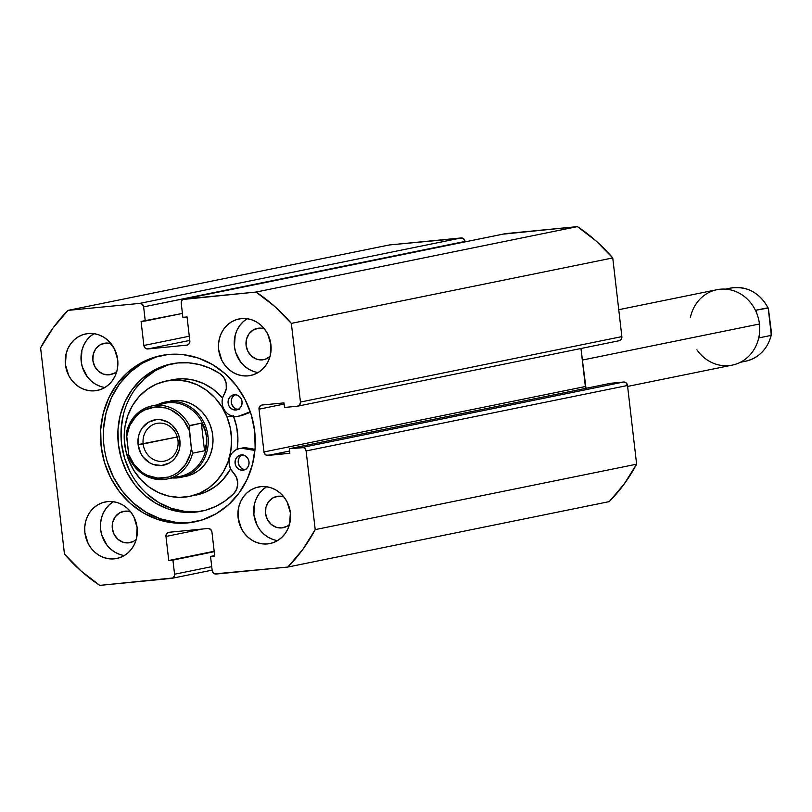 <?xml version="1.0" encoding="UTF-8"?>
<svg xmlns="http://www.w3.org/2000/svg" width="812" height="812" viewBox="0 0 812 812"><rect width="100%" height="100%" fill="white"/><g stroke="black" fill="none" stroke-linecap="round" stroke-linejoin="round"><path stroke-width="1.22" d="M162.4 355.311A84.844 77.079 -101.5 0 0 104.626 450.376A84.844 77.079 -101.5 0 0 190.485 522.36L187.643 522.938A84.844 77.079 78.5 0 1 101.652 450.163A84.844 77.079 78.5 0 1 160.979 355.585A84.844 77.079 78.5 0 1 168.155 354.509L183.329 354.661L198.29 358.051L212.46 364.537L225.31 373.875L236.333 385.71L245.122 399.575L251.314 414.952L254.694 431.233L255.12 447.808L252.573 464.028L247.163 479.283L239.093 492.975L228.669 504.587L216.286 513.661L202.442 519.863L187.643 522.938L172.479 522.776L157.518 519.396L143.338 512.9L130.499 503.562L119.465 491.737L110.686 477.862L104.494 462.495L101.114 446.204L100.688 429.629L103.225 413.409L108.646 398.154L116.715 384.462L127.139 372.86L139.512 363.776L153.366 357.584L168.155 354.509A84.844 77.079 78.5 0 1 254.146 427.274A84.844 77.079 78.5 0 1 194.829 521.862A84.844 77.079 78.5 0 1 187.643 522.938L190.485 522.36A84.844 77.079 -101.5 0 0 196.271 521.548M267.554 543.918L272.385 542.934L267.554 543.918L262.398 543.867L257.302 542.721L252.481 540.508L248.117 537.331L244.361 533.311L241.377 528.592L238.119 517.823L238.84 506.668L240.677 501.481L243.427 496.822L246.97 492.874L251.182 489.788L255.892 487.677L260.926 486.632A28.856 26.217 78.5 0 1 290.178 511.387A28.856 26.217 78.5 0 1 270 543.553A28.856 26.217 78.5 0 1 267.554 543.918A28.856 26.217 78.5 0 1 238.302 519.172A28.856 26.217 78.5 0 1 258.48 486.997A28.856 26.217 78.5 0 1 260.926 486.632L266.082 486.682L271.178 487.839L275.999 490.042L280.363 493.219L284.119 497.248L287.103 501.958L290.361 512.727L289.64 523.882L287.803 529.079L285.053 533.728L281.51 537.676L277.298 540.772L272.588 542.873L267.554 543.918M248.107 375.875L252.948 374.89L248.107 375.875L242.95 375.814L237.865 374.667L233.044 372.454L228.669 369.277L224.924 365.258L221.93 360.538L218.682 349.769L218.529 344.136L219.392 338.614L221.24 333.427L223.98 328.769L227.533 324.82L231.735 321.735L236.454 319.623L241.479 318.578A28.856 26.217 78.5 0 1 270.731 343.334A28.856 26.217 78.5 0 1 250.553 375.499A28.856 26.217 78.5 0 1 248.107 375.875A28.856 26.217 78.5 0 1 218.864 351.119A28.856 26.217 78.5 0 1 239.043 318.943A28.856 26.217 78.5 0 1 241.479 318.578L246.645 318.639L251.73 319.786L256.551 321.988L260.926 325.165L264.671 329.195L267.655 333.915L270.914 344.684L270.193 355.839L268.356 361.025L265.605 365.684L262.063 369.633L257.851 372.718L253.141 374.819L248.107 375.875M114.319 558.859L119.161 557.874L114.319 558.859L109.163 558.808L104.078 557.651L99.257 555.449L94.882 552.272L91.137 548.252L88.143 543.532L84.895 532.763L84.742 527.13L85.605 521.608L87.452 516.422L90.193 511.763L93.745 507.815L97.947 504.729L102.667 502.618L107.691 501.572A28.856 26.217 78.5 0 1 136.944 526.318A28.856 26.217 78.5 0 1 116.766 558.494A28.856 26.217 78.5 0 1 114.319 558.859A28.856 26.217 78.5 0 1 85.077 534.113A28.856 26.217 78.5 0 1 105.255 501.938A28.856 26.217 78.5 0 1 107.691 501.572L112.858 501.623L117.943 502.78L122.764 504.983L127.139 508.16L130.884 512.189L133.868 516.899L137.126 527.668L136.406 538.823L134.569 544.01L131.818 548.668L128.276 552.617L124.063 555.702L119.354 557.814L114.319 558.859M94.882 390.805L99.714 389.821L94.882 390.805L89.716 390.755L84.631 389.608L79.809 387.395L75.435 384.218L71.689 380.199L68.705 375.479L65.447 364.71L66.168 353.555L68.005 348.368L70.756 343.709L74.298 339.761L78.51 336.675L83.22 334.564L88.254 333.519A28.856 26.217 78.5 0 1 117.496 358.275A28.856 26.217 78.5 0 1 97.318 390.44A28.856 26.217 78.5 0 1 94.882 390.805A28.856 26.217 78.5 0 1 65.63 366.06A28.856 26.217 78.5 0 1 85.808 333.884A28.856 26.217 78.5 0 1 88.254 333.519L93.41 333.57L98.496 334.727L103.317 336.929L107.691 340.106L114.431 348.845L117.679 359.614L117.831 365.258L116.969 370.769L115.121 375.966L112.381 380.615L108.828 384.563L104.626 387.659L99.906 389.76L94.882 390.805M116.786 371.429A15.966 14.504 78.5 0 1 110.503 374.606A15.966 14.504 78.5 0 1 109.153 374.809L103.479 374.139L98.394 371.165L94.669 366.324L92.872 360.366L93.268 354.194L95.806 348.744L100.099 344.856L105.489 343.111A15.966 14.504 78.5 0 1 111.163 343.77L105.489 343.111A15.966 14.504 78.5 0 0 104.139 343.314L104.2 343.293M116.877 371.348L114.543 373.063L109.153 374.809A15.966 14.504 78.5 0 1 92.974 361.107A15.966 14.504 78.5 0 1 104.139 343.314M136.233 539.483A15.966 14.504 78.5 0 1 129.95 542.66A15.966 14.504 78.5 0 1 128.6 542.863L122.927 542.193L117.841 539.209L114.116 534.377L112.31 528.419L112.706 522.248L115.253 516.797L119.537 512.9L124.926 511.154A15.966 14.504 78.5 0 1 130.6 511.824L124.926 511.154A15.966 14.504 78.5 0 0 123.576 511.357L123.647 511.347M136.315 539.401L133.99 541.117L128.6 542.863A15.966 14.504 78.5 0 1 112.411 529.16A15.966 14.504 78.5 0 1 123.576 511.357M270.02 356.488A15.966 14.504 78.5 0 1 263.738 359.665A15.966 14.504 78.5 0 1 262.388 359.868L256.714 359.198L251.629 356.224L247.904 351.383L246.097 345.425L246.493 339.254L249.03 333.803L253.324 329.916L258.713 328.17A15.966 14.504 78.5 0 1 264.387 328.84L258.713 328.17A15.966 14.504 78.5 0 0 257.363 328.373L257.434 328.352M270.102 356.417L265.169 359.29L262.388 359.868A15.966 14.504 78.5 0 1 246.198 346.176A15.966 14.504 78.5 0 1 257.363 328.373M289.468 524.542A15.966 14.504 78.5 0 1 283.185 527.719A15.966 14.504 78.5 0 1 281.825 527.922L276.161 527.252L271.076 524.278L267.341 519.436L265.544 513.478L265.94 507.307L268.478 501.857L272.771 497.969L278.161 496.223A15.966 14.504 78.5 0 1 283.835 496.883L278.161 496.223A15.966 14.504 78.5 0 0 276.811 496.426L276.882 496.406M289.549 524.461L287.225 526.176L281.825 527.922A15.966 14.504 78.5 0 1 265.646 514.219A15.966 14.504 78.5 0 1 276.811 496.426M212.125 570.136L171.85 578.337A3.847 3.492 78.5 0 0 174.56 574.236L211.729 566.664L174.56 574.236L172.926 560.097L214.216 551.693L168.754 560.503L214.165 551.257L168.754 560.503L165.963 536.448A3.847 3.492 78.5 0 1 169.008 532.286L208.014 528.48A3.847 3.492 78.5 0 1 211.932 531.962L214.723 556.027L210.541 556.433L214.672 555.591L210.541 556.433L212.176 570.562A3.847 3.492 78.5 0 0 216.104 574.043L287.844 567.05L609.254 501.613L624.184 484.003L636.618 464.18L627.514 385.497L626.184 382.899L623.586 382.016L610.705 383.274L289.295 448.721L289.823 453.299L266.519 455.278L264.387 453.4L263.961 451.959L259.008 409.187L259.718 406.386L262.053 405.026L283.987 402.884L284.515 407.472L297.405 406.213L299.74 404.853L300.45 402.052L291.346 323.379L274.659 306.388L256.024 292.056L182.984 299.476L181.949 300.41L181.238 303.211L182.873 317.34L187.054 316.934L189.835 340.999L189.135 343.801L186.801 345.151L147.794 348.957L145.206 348.084L143.866 345.476L141.085 321.42L145.267 321.004L143.633 306.875L142.293 304.277L139.705 303.394L67.964 310.387L53.024 327.997L40.6 347.82L64.463 554.068L81.149 571.059L99.785 585.381L172.824 577.971L174.468 575.718L174.56 574.236L172.926 560.097L168.754 560.503L165.963 536.448L166.673 533.646L169.008 532.286L208.014 528.48L210.602 529.363L211.932 531.962L214.723 556.027L210.541 556.433L212.176 570.562L213.505 573.17L214.733 573.881L287.844 567.05L302.774 549.45L315.208 529.617L306.104 450.944L304.774 448.336L303.546 447.625L289.295 448.721L289.823 453.299L267.879 455.441L289.559 451.025L267.879 455.441A3.847 3.492 78.5 0 1 263.961 451.959L259.008 409.187L284.129 404.071L259.008 409.187A3.847 3.492 78.5 0 1 262.053 405.026L283.987 402.884L284.515 407.472L297.405 406.213A3.847 3.492 78.5 0 0 300.45 402.052L291.346 323.379L612.755 257.932L596.069 240.941L577.433 226.619L504.394 234.029M586 388.309L580.966 348.49L585.371 386.522L263.961 451.959L585.371 386.522A3.847 3.492 -101.5 0 0 586.01 388.309M619.14 340.725A3.847 3.492 -101.5 0 1 618.815 340.776L621.15 339.416L621.86 336.615L612.755 257.932L621.86 336.615L300.45 402.052L621.86 336.615A3.847 3.492 -101.5 0 1 619.14 340.725L297.73 406.162M183.959 299.1A3.847 3.492 78.5 0 1 184.283 299.049L505.693 233.612L577.433 226.619L256.024 292.056L184.283 299.049L505.693 233.612A3.847 3.492 -101.5 0 0 505.368 233.663L183.959 299.1A3.847 3.492 78.5 0 0 181.238 303.211L182.873 317.34L187.054 316.934L189.835 340.999A3.847 3.492 78.5 0 1 186.801 345.151L147.794 348.957A3.847 3.492 78.5 0 1 143.866 345.476L189.287 336.229L143.866 345.476L141.085 321.42L182.426 313.442L145.267 321.004L143.633 306.875L465.093 241.864L464.606 239.997L462.485 238.119L389.374 244.95L461.114 237.957L139.705 303.394L67.964 310.387L389.374 244.95L67.964 310.387A173.149 157.305 78.5 0 0 40.6 347.82L64.463 554.068A173.149 157.305 78.5 0 0 99.785 585.381L171.525 578.388A3.847 3.492 78.5 0 0 171.85 578.337M315.208 529.617L306.104 450.944L627.514 385.497L636.618 464.18L315.208 529.617A173.149 157.305 78.5 0 1 287.844 567.05L609.254 501.613A173.149 157.305 -101.5 0 0 636.618 464.18L315.208 529.617M94.263 333.468L90.051 336.554L86.508 340.502L83.758 345.161L81.921 350.348L81.2 361.502L82.347 367.044L87.442 376.991L91.198 381.011L95.562 384.188L100.383 386.4M93.959 333.641A28.856 26.217 -101.5 0 0 81.626 364.192A28.856 26.217 -101.5 0 0 104.921 387.476M113.71 501.522L109.498 504.607L105.956 508.556L103.205 513.214L101.368 518.401L100.505 523.913L100.647 529.556L101.794 535.098L106.89 545.035L110.635 549.064L115.01 552.241L119.831 554.444M113.406 501.694A28.856 26.217 -101.5 0 0 101.074 532.236A28.856 26.217 -101.5 0 0 124.368 555.53M247.498 318.527L243.285 321.613L239.743 325.561L236.992 330.22L235.155 335.407L234.435 346.562L235.581 352.103L240.677 362.05L244.422 366.07L248.797 369.247L253.618 371.46M247.193 318.71A28.856 26.217 -101.5 0 0 234.861 349.251A28.856 26.217 -101.5 0 0 258.155 372.535M266.935 486.581L262.733 489.666L259.18 493.615L256.44 498.274L254.592 503.46L253.872 514.615L257.13 525.384L260.124 530.104L263.87 534.123L268.244 537.3L273.065 539.513M266.64 486.753A28.856 26.217 -101.5 0 0 254.308 517.305A28.856 26.217 -101.5 0 0 277.602 540.589M147.794 348.957L189.775 340.411L147.794 348.957M165.963 536.448L202.361 529.038L165.963 536.448M289.295 448.721L610.705 383.274L623.586 382.016L302.176 447.463L289.295 448.721M623.586 382.016L302.176 447.463A3.847 3.492 78.5 0 1 306.104 450.944L627.514 385.497A3.847 3.492 -101.5 0 0 623.586 382.016M461.114 237.957L139.705 303.394A3.847 3.492 78.5 0 1 143.633 306.875L465.043 241.438A3.847 3.492 -101.5 0 0 461.114 237.957M156.198 357.006L142.354 363.197L129.971 372.282L119.547 383.883L111.477 397.575L106.067 412.831L103.52 429.061M107.326 461.916L113.528 477.283L122.307 491.158L133.33 502.983L146.18 512.321L160.36 518.817L175.311 522.207M256.024 292.056A173.149 157.305 78.5 0 1 291.346 323.379L612.755 257.932A173.149 157.305 -101.5 0 0 577.433 226.619L256.024 292.056M170.226 401.016A38.479 34.957 78.5 0 1 210.003 424.524L206.613 417.855L202.117 411.978L196.697 407.127L190.556 403.493L183.918 401.219L177.057 400.377L165.496 401.981A38.479 34.957 78.5 0 1 208.004 436.288A38.479 34.957 -101.5 0 0 157.406 404.802A38.479 34.957 78.5 0 1 165.496 401.981M227.015 417.003A58.87 53.48 78.5 0 1 189.653 496.406A58.87 53.48 78.5 0 1 128.793 460.434A58.87 53.48 78.5 0 1 166.155 381.031A58.87 53.48 78.5 0 1 227.015 417.003L231.958 415.998L227.015 417.003L230.314 428.056L231.593 439.515L230.821 450.944L227.999 461.906L223.27 471.965L216.784 480.765L208.806 487.931L199.64 493.219L189.643 496.406L179.198 497.38L168.693 496.102L158.543 492.61L149.144 487.058L140.852 479.638L133.98 470.655L128.793 460.434L125.495 449.391L124.206 437.932L124.987 426.503L127.799 415.541L132.539 405.472L139.025 396.682L147.002 389.506L156.158 384.218L166.155 381.031L176.61 380.057L187.115 381.346L197.255 384.827L206.664 390.389L214.957 397.799L221.828 406.792L227.015 417.003M195.946 495.127A58.87 53.48 -101.5 0 0 230.618 468.839L223.087 479.476L215.109 486.652L205.943 491.94L189.653 496.406M237.185 449.239A58.87 53.48 -101.5 0 0 233.582 416.383M222.579 398.002L212.957 389.1L203.558 383.548L193.408 380.057L182.913 378.778L172.459 379.752A58.87 53.48 -101.5 0 1 222.579 398.002M237.124 449.655L237.896 438.226L236.617 426.767L233.318 415.724M185.572 476.421L192.109 474.34L198.098 470.889L203.315 466.2L207.547 460.455L210.653 453.867L212.49 446.712L212.998 439.241L212.155 431.751L210.003 424.524A38.479 34.957 78.5 0 1 185.583 476.421L185.583 476.421M627.615 386.421L732.292 365.106A38.479 34.957 -101.5 0 0 759.443 324.008A38.479 34.957 78.5 0 1 738.088 363.34A38.479 34.957 78.5 0 1 696.919 349.81M690.362 317.624A38.479 34.957 78.5 0 1 726.273 289.204A38.479 34.957 78.5 0 1 759.443 324.008L582.305 360.071L759.443 324.008A38.479 34.957 -101.5 0 0 716.945 289.701L618.744 309.697M143.156 443.951A19.234 17.478 -101.5 0 0 162.786 461.348A19.234 17.478 -101.5 0 0 177.98 440.551L179.888 440.53A23.091 20.97 78.5 0 1 161.649 465.489A23.091 20.97 78.5 0 1 138.101 444.611L177.26 437.008L143.156 443.951A19.234 17.478 78.5 0 1 156.736 423.397A19.234 17.478 78.5 0 1 177.98 440.551A19.234 17.478 78.5 0 1 164.41 461.104A19.234 17.478 78.5 0 1 143.156 443.951L138.101 444.611L140.709 453.218L143.095 456.994L149.591 462.759L153.448 464.525L161.649 465.489L169.444 462.962L172.814 460.495L175.646 457.339L179.32 449.462L180.01 445.047L178.975 436.105L177.29 431.923L171.9 424.93L168.399 422.382L160.471 419.692L156.34 419.652L148.545 422.179L142.344 427.802L140.151 431.537L138.679 435.679L138.101 444.611A23.091 20.97 78.5 0 1 156.34 419.652A23.091 20.97 78.5 0 1 179.888 440.53L177.98 440.551A19.234 17.478 -101.5 0 0 158.36 423.153A19.234 17.478 -101.5 0 0 143.156 443.951M158.868 405.249A37.322 33.911 78.5 0 1 206.481 436.491L208.004 436.288A38.479 34.957 78.5 0 1 180.853 477.385A38.479 34.957 78.5 0 1 172.296 477.953A38.479 34.957 -101.5 0 0 208.004 436.288L206.481 436.491A37.322 33.911 78.5 0 1 173.463 476.969M129.585 459.013C138.263 474.573 150.758 481.242 167.069 479.019L180.152 476.35A37.322 33.911 -101.5 0 0 206.481 436.491L206.4 443.636L204.543 450.772L192.566 453.208A37.322 33.911 78.5 0 1 167.069 479.019A37.322 33.911 78.5 0 1 129.879 459.318A37.322 33.911 -101.5 0 0 166.693 479.09A37.322 33.911 -101.5 0 0 192.566 453.208L191.378 448.468L189.166 425.935L201.346 423.133L204.776 429.568L206.481 436.491L206.4 443.636L204.543 450.772L192.566 453.208L191.378 448.468L190.252 454.141L185.532 464.423L177.96 472.351L173.352 475.162L168.358 477.091L157.741 478.126L147.276 475.345L142.445 472.604L134.234 464.779L128.692 454.578L126.398 432.644L126.621 436.673L129.707 425.63L135.939 416.394L140.029 412.78L144.637 409.979L154.889 407.045L165.567 407.939L170.723 409.796L179.939 416.089L183.756 420.362L189.308 430.563L191.378 448.468A35.789 32.51 78.5 0 1 163.11 478.085A35.789 32.51 78.5 0 1 128.692 454.578L126.621 436.673A35.789 32.51 78.5 0 1 154.889 407.045A35.789 32.51 78.5 0 1 189.308 430.563L189.369 425.569L201.346 423.133L204.543 450.772L201.346 423.133L204.776 429.568L206.481 436.491A37.322 33.911 -101.5 0 0 165.252 403.209L152.179 405.868A37.322 33.911 78.5 0 1 189.369 425.569A37.322 33.911 -101.5 0 0 152.554 405.797A37.322 33.911 -101.5 0 0 126.682 431.679A37.322 33.911 78.5 0 1 152.179 405.868C138.893 409.177 130.326 417.896 126.479 432.035L126.479 432.045M129.392 458.506L128.692 454.578L129.879 459.318M731.094 287.996A37.322 33.911 78.5 0 1 767.908 307.768L755.942 310.214L757.017 313.99L755.942 310.214L768.193 308.042L771.309 335.051C767.472 349.19 758.905 357.919 745.609 361.218A37.322 33.911 -101.5 0 0 771.106 335.407L759.139 337.853L759.321 334.574L759.139 337.853L771.106 335.407A37.322 33.911 78.5 0 1 745.233 361.299M730.719 288.077C747.04 285.854 759.535 292.523 768.203 308.073L767.908 307.768A37.322 33.911 -101.5 0 0 730.719 288.077L725.502 289.133M768.406 308.59L771.177 330.413L771.106 335.407M234.201 394.723A7.694 6.993 78.5 0 1 241.996 401.321A7.694 6.993 78.5 0 1 236.617 409.908A7.694 6.993 78.5 0 1 235.967 409.999L238.566 409.157L240.636 407.289L241.854 404.66L242.047 401.686L241.184 398.814L239.388 396.479L236.931 395.048L234.201 394.723L231.603 395.566L229.532 397.444L228.314 400.062L228.121 403.046L228.984 405.909L230.781 408.243L233.237 409.684L235.967 409.999A7.694 6.993 78.5 0 1 228.172 403.402A7.694 6.993 78.5 0 1 233.551 394.825A7.694 6.993 78.5 0 1 234.201 394.723M241.164 454.943A7.694 6.993 78.5 0 1 248.969 461.541A7.694 6.993 78.5 0 1 243.59 470.118A7.694 6.993 78.5 0 1 242.93 470.219L245.528 469.377L247.599 467.499L248.827 464.88L249.02 461.906L248.147 459.034L246.351 456.699L243.904 455.268L241.164 454.943L238.566 455.786L236.505 457.663L235.277 460.282L235.084 463.256L235.957 466.129L237.754 468.463L240.2 469.894L242.93 470.219A7.694 6.993 78.5 0 1 235.135 463.622A7.694 6.993 78.5 0 1 240.514 455.045A7.694 6.993 78.5 0 1 241.164 454.943M237.926 416.312L241.073 415.673A14.24 12.931 -101.5 0 0 242.91 415.145L239.753 415.785A14.24 12.931 78.5 0 1 237.926 416.312A14.24 12.931 78.5 0 1 236.718 416.495A14.24 12.931 78.5 0 1 224.031 409.36A14.24 12.931 78.5 0 1 224.295 394.033L226.284 388.725L226.132 382.899L223.858 377.56L219.839 373.581A14.24 12.931 78.5 0 1 224.295 394.033L222.691 397.606L222.102 401.564M177.767 362.944A75.171 68.289 78.5 0 1 219.839 373.581L209.943 368.222L199.458 364.608L188.638 362.832L177.767 362.944L164.663 365.674L152.392 371.165L141.43 379.204L132.194 389.486L125.038 401.625L120.247 415.135L117.994 429.507L118.369 444.194L121.364 458.618L126.855 472.239L134.63 484.52L144.394 495.005L155.782 503.278L168.338 509.033L181.594 512.027L195.032 512.169A75.171 68.289 78.5 0 1 118.846 447.696A75.171 68.289 78.5 0 1 171.403 363.898A75.171 68.289 78.5 0 1 177.767 362.944M172.986 363.603A75.171 68.289 -101.5 0 0 122.145 447.93A75.171 68.289 -101.5 0 0 198.179 511.53L195.032 512.169L198.179 511.53A75.171 68.289 -101.5 0 0 202.97 510.87M242.615 447.94L255.009 449.31L246.696 447.919L243.549 448.559L254.907 450.467L243.549 448.559L246.696 447.919A14.24 12.931 -101.5 0 0 242.362 447.991L239.215 448.63A14.24 12.931 78.5 0 1 243.549 448.559L239.459 448.579L235.632 449.99L232.445 452.649M229.349 465.022L230.821 469.245L233.409 472.807A14.24 12.931 78.5 0 1 233.734 493.666L236.749 488.997L237.754 483.333L236.576 477.618L233.409 472.807A14.24 12.931 78.5 0 1 229.481 458.506A14.24 12.931 78.5 0 1 239.215 448.63M233.734 493.666A75.171 68.289 78.5 0 1 201.396 511.215A75.171 68.289 78.5 0 1 195.032 512.169L205.69 510.18L215.86 506.363L225.279 500.811L233.734 493.666M229.481 414.922L233.014 416.272L236.718 416.495A14.24 12.931 78.5 0 0 239.753 415.785L250.299 411.775L239.753 415.785L250.461 412.273L242.91 415.145A14.24 12.931 78.5 0 1 239.875 415.856M167.81 365.035L155.539 370.526L144.577 378.565L135.34 388.846M123.394 414.496L121.14 428.868L121.516 443.545L124.51 457.978L130.001 471.599M147.551 494.366L158.929 502.638L171.494 508.383L184.75 511.387L198.179 511.53M236.008 394.358L233.633 395.748L231.948 398.042L231.227 400.895L231.572 403.879L233.937 407.604L236.383 409.035L239.114 409.36M242.981 454.578L240.596 455.968L238.921 458.262L238.2 461.114L238.545 464.099L240.9 467.824L243.356 469.255L246.087 469.58M242.128 454.923A7.694 6.993 -101.5 0 0 238.352 463.337A7.694 6.993 -101.5 0 0 245.122 469.6M235.165 394.703A7.694 6.993 -101.5 0 0 231.379 403.117A7.694 6.993 -101.5 0 0 238.149 409.38M166.155 381.031L172.459 379.752M745.609 361.218L740.392 362.284"/></g></svg>
